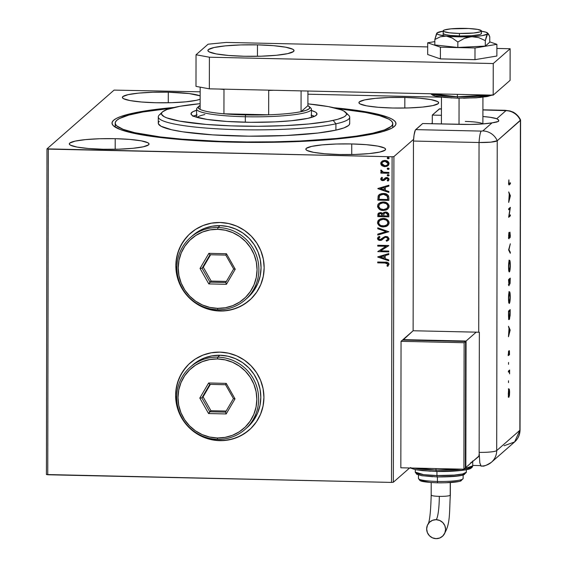 <?xml version="1.0" encoding="UTF-8"?>
<svg xmlns="http://www.w3.org/2000/svg" width="567" height="567" viewBox="0 0 567 567"><rect width="100%" height="100%" fill="white"/><g stroke="black" fill="none" stroke-linecap="round" stroke-linejoin="round"><path stroke-width="0.85" d="M115.696 124.69A138.795 18.64 0.1 0 0 115.377 127.242A138.795 18.64 -179.9 0 1 115.193 126.271L115.2 123.131M232.513 142.161A141.984 19.065 -179.9 0 1 113.315 125.69A141.984 19.065 -179.9 0 1 174.182 107.447L140.34 111.727L132.543 113.265L120.53 116.618L116.419 118.397L113.641 120.225L112.209 122.082L112.146 123.953L113.45 125.817L120.091 129.46L131.87 132.869L139.56 134.443L168.888 138.468L192.695 140.446L218.862 141.764L260.303 142.409L301.205 141.41L338.045 138.858L367.643 134.974L382.059 131.799L391.556 128.305L394.334 126.476L395.766 124.612L395.83 122.741L394.526 120.877L391.875 119.035L387.885 117.241L376.105 113.832L368.415 112.259L349.818 109.445L333.85 107.723A141.984 19.065 -179.9 0 1 394.653 126.179A141.984 19.065 -179.9 0 1 232.513 142.161M190.356 362.781L190.547 362.611A44.665 43.758 -131.2 0 0 190.399 362.745A44.665 43.758 -131.2 0 0 178.562 411.252A44.665 43.758 -131.2 0 0 219.748 440.609L219.705 440.651A44.665 43.758 48.8 0 1 178.52 411.295A44.665 43.758 48.8 0 1 190.349 362.788A44.665 43.758 48.8 0 1 219.854 352.128L211.243 352.787L202.951 355.119L195.31 359.039L188.613 364.397L183.113 370.981L179.016 378.543L176.486 386.786L175.628 395.405L176.457 404.058L178.959 412.422L183.021 420.161L188.506 426.994L195.183 432.649L202.809 436.909L211.087 439.609L219.705 440.651L228.317 439.992L236.609 437.66L244.249 433.741L250.947 428.383L256.447 421.798L260.544 414.236L263.074 405.986L263.931 397.375L263.102 388.721L260.6 380.358L256.539 372.618L251.053 365.786L244.377 360.13L236.751 355.87L228.473 353.17L219.854 352.128A44.665 43.758 48.8 0 1 261.04 381.478A44.665 43.758 48.8 0 1 249.211 429.992A44.665 43.758 48.8 0 1 219.705 440.651L219.748 440.609A44.665 43.758 -131.2 0 0 249.26 429.949A44.665 43.758 -131.2 0 0 249.381 429.843L249.218 429.984M190.788 232.966A44.665 43.758 -131.2 0 0 190.625 233.115A44.665 43.758 -131.2 0 0 178.789 281.629A44.665 43.758 -131.2 0 0 219.975 310.978L219.932 311.021A44.665 43.758 48.8 0 1 178.74 281.671A44.665 43.758 48.8 0 1 190.576 233.157A44.665 43.758 48.8 0 1 220.081 222.498L211.47 223.157L203.177 225.489L195.537 229.408L188.839 234.766L183.339 241.351L179.243 248.913L176.713 257.163L175.855 265.774L176.684 274.428L179.186 282.791L183.247 290.531L188.733 297.363L195.409 303.019L203.036 307.279L211.314 309.979L219.932 311.021L228.544 310.362L236.829 308.03L244.476 304.11L251.174 298.752L256.674 292.168L260.77 284.606L263.294 276.356L264.158 267.744L263.329 259.091L260.827 250.727L256.759 242.988L251.28 236.155L244.604 230.5L236.978 226.24L228.699 223.54L220.081 222.498A44.665 43.758 48.8 0 1 261.267 251.854A44.665 43.758 48.8 0 1 249.437 300.361A44.665 43.758 48.8 0 1 219.932 311.021L219.975 310.978A44.665 43.758 -131.2 0 0 249.487 300.319A44.665 43.758 -131.2 0 0 249.608 300.212M404.838 97.453L404.817 108.042L404.838 97.453L389.288 97.517L375.191 98.375L364.687 99.898L359.379 101.854L358.961 102.903L360.073 103.945L366.658 105.852L378.146 107.276L392.768 108.021A39.881 5.358 -179.9 0 1 358.918 102.662A39.881 5.358 -179.9 0 1 404.838 97.453A39.881 5.358 -179.9 0 1 438.688 102.804A39.881 5.358 -179.9 0 1 392.768 108.021L408.318 107.95L422.415 107.092L432.919 105.568L438.227 103.612L438.645 102.563L437.533 101.521L430.948 99.622L419.467 98.19L404.838 97.453M115.207 138.681L115.186 149.27L115.207 138.681L99.657 138.745L85.56 139.61L75.057 141.133L69.748 143.09L69.33 144.131L70.443 145.173L77.034 147.08L88.516 148.511L103.137 149.249A39.881 5.358 -179.9 0 1 69.294 143.898A39.881 5.358 -179.9 0 1 115.207 138.681A39.881 5.358 -179.9 0 1 149.057 144.032A39.881 5.358 -179.9 0 1 103.137 149.249L118.687 149.185L132.784 148.32L143.288 146.796L148.597 144.84L149.015 143.798L147.902 142.756L141.318 140.85L129.836 139.418L115.207 138.681M351.746 143.947L351.731 154.536L351.746 143.947L336.203 144.011L322.106 144.876L311.602 146.399L306.293 148.356L305.875 149.405L306.981 150.439L313.572 152.346L325.054 153.777L339.683 154.515A39.881 5.358 -179.9 0 1 305.833 149.164A39.881 5.358 -179.9 0 1 351.746 143.947A39.881 5.358 -179.9 0 1 385.595 149.298A39.881 5.358 -179.9 0 1 339.683 154.515L355.226 154.451L369.323 153.586L379.826 152.062L385.135 150.106L385.56 149.064L384.447 148.022L377.856 146.116L366.374 144.684L351.746 143.947M168.293 92.187L168.279 102.776L168.293 92.187L152.75 92.251L138.653 93.108L128.149 94.632L122.841 96.588L122.422 97.637L123.528 98.679L130.119 100.586L141.601 102.01L156.23 102.755A39.881 5.358 -179.9 0 1 122.38 97.396A39.881 5.358 -179.9 0 1 168.293 92.187A39.881 5.358 -179.9 0 1 200.158 95.866L189.18 93.562L168.293 92.187M114.066 90.11L46.983 148.866L46.416 474.522L46.983 148.866L114.066 90.11L200.165 91.811L114.066 90.11M409.622 467.981L393.342 482.241L393.909 156.591L413.577 139.362L393.909 156.591L392.095 156.768L391.521 482.418L47.748 474.763L48.315 149.114L392.095 156.768L46.983 148.866L48.315 149.114L47.748 474.763L46.416 474.522L391.521 482.418L392.095 156.768L393.909 156.591L393.342 482.241L391.521 482.418L393.342 482.241L409.622 467.981M431.43 123.726L432.281 122.982L431.43 123.726M384.249 166.535L386.432 166.443L388.211 165.564L385.007 166.592L382.144 165.706L384.157 166.613L387.013 166.308L388.678 165.011L388.976 162.935L387.658 161.255L386.347 160.645L384.164 160.461L382.371 161.007L380.741 163.119L381.081 164.791L382.052 165.791L380.811 163.374L382.052 165.791L384.908 166.677L388.161 165.607L389.068 163.65C388.593 161.538 387.204 160.468 384.922 160.433L382.052 161.198L380.811 163.374L382.144 161.113M388.905 173.296L388.912 172.446L383.434 172.191L382.094 171.624L381.839 170.561L380.981 170.135L380.726 170.603L382.03 172.29L380.847 172.262L380.84 173.112L388.905 173.296L388.912 172.446L383.434 172.191L380.981 170.135L380.705 170.78L382.03 172.29L380.847 172.262L380.84 173.112L388.905 173.296M383.597 179.555L384.426 178.718L382.768 179.824L381.683 178.981L382.534 177.91L381.839 177.393L380.698 179.193L381.393 180.263L382.434 180.646L384.043 180.434L386.751 178.35L387.927 178.981L387.97 179.789L387.197 180.568L387.941 181.079L388.955 179.881L388.827 178.562L387.516 177.62L386.07 177.549L383.498 179.64L382.576 179.81L381.704 179.165L382.534 177.91L381.839 177.393L380.691 179.009L381.938 177.308M388.863 197.819L388.523 195.906L387.218 194.481L384.943 193.609L381.967 193.545L379.798 194.24L378.409 195.509L377.82 200.144L388.863 200.392L388.863 197.819C388.473 194.857 386.68 193.404 383.49 193.46L379.054 194.764L378.232 195.842L377.82 200.144L388.863 200.392L388.863 197.819M388.834 216.849L388.593 213.525L386.836 212.129L384.008 212.342L382.881 213.639L381.839 212.816L379.925 212.582L377.934 213.986L377.792 216.601L388.834 216.849L388.834 214.638L385.709 211.952L383.568 212.653L382.881 213.639L380.535 212.547L378.465 213.192L377.792 216.601L388.834 216.849M388.806 231.747L377.771 227.814L377.771 228.735L386.141 231.612L377.764 234.121L377.764 235.043L388.806 231.747L377.771 227.814L377.771 228.735L386.141 231.612L377.764 234.121L377.764 235.043L388.806 231.747M388.771 251.039L380.563 250.855L388.785 245.504L377.742 245.263L377.742 246.113L385.978 246.298L377.735 251.642L388.771 251.89L388.771 251.039L380.563 250.855L388.785 245.702L377.742 245.263L377.742 246.113L385.978 246.298L377.735 251.642L388.771 251.89L388.771 251.039M388.012 266.114L387.006 265.803L387.998 264.179L385.057 263.017L387.53 263.513L387.856 264.548L386.907 265.888L387.757 266.341L389.033 264.279L388.636 263.123L387.615 262.443L377.714 262.004L377.714 262.854L385.156 262.932L377.714 262.854L385.057 263.017L387.899 264.257L386.907 265.888L387.97 266.157M377.721 257.035L388.756 260.827L388.756 259.899L385.22 258.687L385.227 255.575L388.764 254.519L388.771 253.591L377.721 256.894L388.756 260.827L388.756 259.899L385.22 258.687L385.227 255.575L388.764 254.519L388.771 253.591L377.721 257.035M388.388 240.245L386.659 241.202L388.345 240.288L389.075 238.771L387.715 236.779L385.078 236.489L380.003 239.635L378.628 238.735L378.749 237.977L380.025 237.041L379.344 236.361L378.097 237.155L377.473 238.452L377.991 239.678L379.153 240.358L381.329 240.273L384.745 237.608L386.247 237.226L387.913 238.516L387.743 239.43L386.106 240.5L387.084 241.032L388.601 240.032L389.075 238.771L386.092 236.368L380.003 239.635L378.607 238.487L380.025 237.041L379.344 236.361L378.125 237.126L377.473 238.452L380.046 240.486L381.726 240.089L383.795 238.324M387.885 225.418L383.342 226.942L386.247 226.446L387.757 225.531L388.962 223.781L388.962 221.81L387.885 220.145L385.276 218.706L382.803 218.43L380.372 218.919L378.047 220.719L377.65 223.589L380.039 226.148L383.441 226.857C380.294 226.85 378.345 225.404 377.594 222.526L377.502 222.611C378.246 225.489 380.195 226.935 383.342 226.942L387.835 225.468L389.104 222.803C388.395 219.904 386.46 218.444 383.306 218.43L378.777 219.897L377.502 222.611L378.834 219.847M387.913 208.961L383.37 210.485L386.276 209.988L387.785 209.081L388.99 207.324L388.99 205.353L387.913 203.688L385.305 202.249L382.831 201.972L380.4 202.462L378.076 204.262L377.679 207.132L380.067 209.691L383.469 210.4C380.322 210.392 378.373 208.947 377.629 206.069L377.53 206.154C378.274 209.032 380.223 210.477 383.37 210.485L387.863 209.01L389.132 206.345C388.423 203.447 386.488 201.987 383.335 201.972L378.806 203.44L377.53 206.154L378.862 203.39M377.842 188.655L388.877 192.447L388.877 191.518L385.34 190.306L385.347 187.195L388.884 186.139L388.891 185.211L377.842 188.513L388.877 192.447L388.877 191.518L385.34 190.306L385.347 187.195L388.884 186.139L388.891 185.211L377.842 188.655M389.146 175.196L388.126 175.976L388.955 175.586L388.962 174.976L387.523 174.714L387.226 175.401L387.807 175.926L388.225 175.89L387.304 175.16L388.126 175.976L389.047 175.281L388.126 174.551L387.204 175.246L387.474 174.749M389.153 168.675L388.14 169.448L388.969 169.058L388.969 168.449L387.53 168.186L387.24 168.874L387.821 169.398L388.232 169.363L387.318 168.633L388.14 169.448L389.061 168.76L388.14 168.03L387.218 168.718L387.488 168.222M389.175 158.03L388.154 158.803L388.99 158.42L388.99 157.81L387.552 157.548L387.261 158.236L387.835 158.76L388.253 158.725L387.332 157.995L388.154 158.803L389.075 158.115L388.161 157.385L387.24 158.073L387.502 157.583M441.459 97.184L307.916 94.207L441.459 97.184M156.23 102.755L171.773 102.684L185.87 101.826L196.373 100.302L200.151 99.204A39.881 5.358 -179.9 0 1 156.23 102.755M392.279 125.172A138.795 18.64 -179.9 0 1 392.775 126.753A138.795 18.64 -179.9 0 1 392.584 127.724A138.795 18.64 0.1 0 0 392.279 125.172M381.378 131.991L379.699 131.48M185.969 237.878L181.149 244.987L177.825 252.925L176.117 261.401L175.898 265.732L176.734 274.385L179.229 282.749L183.297 290.488L188.776 297.321L195.459 302.976L199.173 305.294L207.161 308.788L215.651 310.673L224.305 310.865L232.796 309.362L240.798 306.215L248.006 301.559M185.742 367.508L180.923 374.617L177.599 382.555L175.89 391.032L175.671 395.362L176.507 404.016L179.002 412.379L183.07 420.119L188.549 426.951L195.232 432.607L202.858 436.866L206.934 438.419L215.425 440.304L224.078 440.495L232.569 438.993L240.571 435.846L247.779 431.189M387.757 266.341L389.033 264.279C388.459 262.578 387.176 261.869 385.17 262.167L377.714 262.004L377.714 262.854L377.813 262.004L377.806 262.769L386.857 263.067L387.991 264.066L387.233 265.547M387.006 265.803L388.09 266.051M386.007 262.968L386.432 263.003M388.764 254.463L385.227 255.575L388.764 254.463M388.756 260.714L377.82 256.95L388.756 260.714M384.185 258.212L384.192 255.83L380.386 257.028L384.192 255.83L380.386 257.028L384.093 255.915L384.093 258.297L384.192 255.83L384.093 258.297L380.386 257.028L384.185 258.212M388.771 251.805L377.735 251.642L388.771 251.805M386.07 246.213L377.742 246.113L377.842 245.263L377.842 246.028L386.07 246.213M388.785 245.674L380.563 250.855L388.785 245.674M387.495 239.706L388.041 238.721L387.445 239.756L386.106 240.5L386.659 241.202L386.226 240.451L386.758 241.117L387.608 240.748M386.077 237.219L388.041 238.721L386.177 237.134L384.993 237.474L386.077 237.219M382.59 239.437L380.046 240.486L377.473 238.452L378.175 237.091L377.587 238.594L378.43 239.891M379.996 237.013L379.068 237.623M383.384 237.367L381.428 239.154M383.094 237.608L382.527 238.126M381.811 238.82L383.051 237.651M387.594 240.755L388.693 239.947M378.841 237.892L379.883 237.077M377.629 238.813L377.813 239.231M379.692 240.365L381.428 240.188L382.711 239.331M383.739 238.374L385.347 237.275L386.836 237.247L388.034 238.551L387.367 239.806M384.164 238.012L384.61 237.679M388.806 231.69L377.764 235.043L377.863 234.093L377.856 234.958L388.806 231.69M386.24 231.527L377.771 228.735L377.87 227.842L377.87 228.65L386.24 231.527M378.869 219.812L377.594 222.526L378.841 225.17L381.96 226.694L385.411 226.658M378.841 225.17L379.224 225.496M380.138 226.063L380.663 226.297M381.059 226.453L381.471 226.573M387.02 226.027L387.998 225.319M377.948 220.974L377.735 221.534M386.999 224.872L388.069 222.718C387.502 220.372 385.95 219.195 383.398 219.195L383.299 219.28C385.851 219.28 387.41 220.457 387.97 222.803L386.949 224.915L383.342 226.091C380.811 226.084 379.238 224.922 378.636 222.597L379.741 220.4L383.398 219.195L386.46 220.06L388.062 222.519M383.802 219.216L384.199 219.259M388.069 222.718L387.041 224.837M379.607 220.528L383.001 219.195M383.398 219.195L379.784 220.357M378.628 213.043L378.033 213.901L377.891 216.516L388.834 216.764L377.792 216.601L378.508 213.149M383.434 212.802L383.179 213.164M378.437 213.22L378.132 213.653M384.121 213.454L385.482 212.731L387.339 213.334L387.8 215.885L387.8 214.914L385.801 212.724L384.298 213.256M387.729 214.078L387.785 214.496M379.458 213.66L381.839 213.646L382.562 215.772L380.648 213.32L379.387 213.724M378.926 215.779L379.337 213.766L380.648 213.32L382.562 215.772L378.926 215.779L379.018 214.269L379.925 213.461L381.336 213.539L382.257 214.255L382.463 215.857L378.926 215.779M383.597 215.878L384.249 213.298L385.801 212.724L387.8 214.914L387.7 215.97L383.597 215.878L383.731 214.099L384.49 213.114L386.127 212.852L387.495 213.759L387.7 215.97L383.597 215.878M378.82 203.425L377.629 206.069L378.869 208.713L381.988 210.237L385.432 210.201M378.869 208.713L379.252 209.039M387.048 209.57L388.026 208.862M377.976 204.517L377.764 205.077M388.097 206.26L387.07 208.38L388.097 206.26C387.53 203.914 385.978 202.738 383.427 202.738L383.327 202.823C385.879 202.823 387.438 204 388.005 206.345L386.978 208.458L383.37 209.634C380.84 209.627 379.266 208.465 378.664 206.14L379.77 203.943L383.427 202.738L386.496 203.603L388.09 206.062M383.831 202.759L384.228 202.802M379.635 204.07L383.03 202.738M383.427 202.738L379.812 203.9M387.02 208.422L383.767 209.634L380.308 208.769L378.671 206.338L379.89 203.837L382.931 202.823L386.396 203.688L387.977 205.949L386.978 208.458M379.266 194.58L378.104 196.388L377.92 200.059L388.863 200.307L377.82 200.144L378.232 195.842L379.096 194.729M380.088 195.239L382.342 194.297L385.553 194.552M386.162 194.821L387.651 196.508L387.729 199.513L378.954 199.322L379.273 196.317L379.975 195.339L383.583 194.226L380.025 195.296M383.49 194.311L387.552 196.232L383.49 194.311L386.885 195.495L387.729 198.599L387.552 196.232L387.828 199.428L387.828 198.514L387.729 199.513L378.954 199.322L379.578 195.778L381.052 194.694L383.49 194.311M388.884 186.082L385.347 187.195L388.884 186.082M388.877 192.326L377.941 188.57L388.877 192.326M384.306 189.832L384.313 187.45L380.507 188.641L384.313 187.45L380.507 188.641L384.213 187.535L384.206 189.917L384.313 187.45L384.206 189.917L380.507 188.641L384.306 189.832M381.839 177.393L381.435 177.705M382.519 177.896L382.123 178.208L382.534 177.91M388.395 180.745L389.04 179.349L386.715 177.499L384.986 178.073M387.941 181.079L387.311 180.497L388.147 179.335L387.197 180.568L387.941 181.079L388.445 180.703M387.622 180.249L387.197 180.568M386.751 178.35L388.147 179.335L386.85 178.272L385.985 178.541L386.751 178.35M384.575 180.065L385.836 178.64M387.601 180.271L388.126 179.526L387.885 178.711L385.985 178.541M384.043 180.434L382.902 180.59L384.525 180.108M380.691 179.009L382.902 180.59L380.691 179.009M381.527 177.62L380.79 178.924L381.492 180.178L383.221 180.582L384.752 179.909M381.173 177.988L380.811 178.669M387.311 180.497L388.041 180.993L388.473 180.675M385.227 177.875L383.717 179.47M382.073 178.265L382.484 177.925M387.516 174.707L387.204 175.246M387.615 174.629L387.325 175.316L387.906 175.841L389.047 175.281M388.537 175.855L389.054 175.501M388.905 173.204L380.84 173.112L380.939 172.262L380.939 173.027L388.905 173.204M382.13 172.205L380.705 170.78L381.081 170.05L380.932 171.199L382.13 172.205M387.53 168.179L387.218 168.718M387.63 168.108L387.339 168.789L387.913 169.313L389.061 168.76M388.551 169.327L389.068 168.98M382.052 161.198L380.719 163.459L381.612 165.252L383.526 166.372M381.18 162.07L380.904 162.694M382.137 162.396L384.483 161.219L387.077 161.779L388.175 163.544L387.07 165.259M387.445 165.004L388.175 163.544L385.021 161.205L388.076 163.629L387.396 165.047L384.915 165.826L381.704 163.487L382.378 162.119L385.021 161.205L382.427 162.077M387.552 157.541L387.24 158.073M388.863 158.569L389.075 158.115M387.644 157.463L387.644 158.533L389.082 158.335M383.299 219.28L386.368 220.145L387.856 222.009L387.516 224.291L384.915 225.935L380.996 225.602L379.415 224.497L378.664 222.994L378.912 221.442L379.862 220.294L383.299 219.28M384.922 161.29L386.985 161.864L387.998 163.098L387.764 164.636L385.985 165.727L383.427 165.543L381.789 164.026L382.413 162.091L384.922 161.29M158.278 116.859L158.271 123.181A95.717 12.857 0.1 0 0 228.281 135.69A95.717 12.857 0.1 0 0 335.905 130.141L335.919 123.819A95.717 12.857 0.1 0 0 348.84 115.448L345.679 112.344A92.527 12.424 -179.9 0 1 333.19 120.424L335.919 123.819L335.905 130.141A95.717 12.857 0.1 0 0 349.704 123.514L349.719 117.192A95.717 12.857 -179.9 0 1 335.919 123.819A95.717 12.857 -179.9 0 1 228.288 129.361A95.717 12.857 -179.9 0 1 158.278 116.859A95.717 12.857 -179.9 0 1 161.482 113.57M162.332 112.018L159.164 115.122A95.717 12.857 0.1 0 0 222.087 129.092A95.717 12.857 0.1 0 0 335.919 123.819L333.19 120.424A92.527 12.424 -179.9 0 1 223.157 125.527A92.527 12.424 -179.9 0 1 162.332 112.018A92.527 12.424 -179.9 0 1 174.82 107.305A92.527 12.424 -179.9 0 1 200.144 103.669L179.888 106.298L167.003 109.488L162.531 111.841L161.609 113.053L161.574 114.272L164.168 116.689L166.769 117.858L179.484 121.104L206.147 124.414L231.194 125.867L258.205 126.285L284.854 125.633L308.852 123.967L328.123 121.43L337.5 119.361L343.673 117.078L345.48 115.888L346.402 114.676L346.437 113.457L343.843 111.047L341.235 109.87L328.527 106.624L307.902 103.86A92.527 12.424 -179.9 0 1 345.679 112.344M197.146 117.419A57.43 7.711 -179.9 0 1 204.843 114.534M311.07 110.374L315.188 111.94L316.372 112.762L316.932 114.421L315.075 116.058L307.938 118.333A63.015 8.462 -179.9 0 1 237.077 121.983A63.015 8.462 -179.9 0 1 190.994 113.754A63.015 8.462 -179.9 0 1 196.579 110.281M196.572 115.023A63.015 8.462 0.1 0 0 193.51 116.129M337.074 108.566L365.772 112.493L379.67 115.661L388.742 119.12L391.35 120.92L392.633 122.741L392.584 124.57L391.202 126.384L384.49 129.914L372.767 133.195L372.767 133.996L372.767 133.195A138.795 18.64 -179.9 0 1 216.707 141.24A138.795 18.64 -179.9 0 1 115.2 123.11A138.795 18.64 -179.9 0 1 135.208 113.506A138.795 18.64 -179.9 0 1 170.795 108.29L142.813 112.004L128.744 115.101L119.481 118.524L116.774 120.31L115.392 122.132L115.342 123.96L116.625 125.782L123.138 129.34L134.684 132.671L160.404 136.952L182.198 139.177L219.769 141.353L246.666 141.948L273.847 141.828L300.262 140.999L336.252 138.504L356.48 136.094L372.767 133.195A138.795 18.64 -179.9 0 0 392.782 123.592L392.775 126.753M337.237 108.58A138.795 18.64 -179.9 0 1 392.782 123.592M346.529 113.896A95.717 12.857 -179.9 0 1 349.719 117.192M311.439 110.48A63.015 8.462 -179.9 0 1 317.017 113.974A63.015 8.462 -179.9 0 1 307.938 118.333L291.353 120.743L275.016 121.877L250.678 122.309L226.857 121.451L207.161 119.446L194.594 116.582L191.639 114.966L191.079 113.308L192.936 111.671L197.139 110.118M159.355 121.253L158.406 122.507L158.37 123.769L161.056 126.271L171.709 129.779L182.829 131.827L212.745 134.875L248.941 136.179L285.903 135.52L318.009 133.018L335.905 130.141L343.992 127.88L348.62 125.442L349.57 124.194L349.605 122.933M311.056 115.115L314.494 116.341A63.015 8.462 0.1 0 0 311.432 115.221M197.132 114.86L192.929 116.419M309.823 107.397A57.43 7.711 -179.9 0 1 311.446 109.225A57.43 7.711 -179.9 0 1 245.327 116.731L245.568 114.938A55.835 7.499 -179.9 0 1 223.937 113.804L268.652 114.803L268.694 90.458A55.835 7.499 0.1 0 0 273.393 90.266A55.835 7.499 -179.9 0 1 268.694 90.458L268.652 114.803L223.937 113.804L245.568 114.938L268.652 114.803A55.835 7.499 0.1 0 0 301.056 111.664L307.902 105.668L307.924 91.032L307.902 105.668L301.056 111.664A55.835 7.499 -179.9 0 1 268.652 114.803A55.835 7.499 -179.9 0 1 245.568 114.938L245.327 116.731A57.43 7.711 0.1 0 0 310.914 108.177L309.341 106.624A55.835 7.499 -179.9 0 1 301.056 111.664L306.265 110.274L309.206 108.772L309.759 107.213L307.902 105.668A55.835 7.499 -179.9 0 1 309.341 106.624M198.698 106.426A55.835 7.499 -179.9 0 1 200.137 105.483L198.244 107.092L198.904 108.651L200.13 109.417A55.835 7.499 -179.9 0 1 198.698 106.426L197.118 107.978A57.43 7.711 0.1 0 0 245.327 116.731L245.32 122.231L245.327 116.731A57.43 7.711 -179.9 0 1 196.586 109.02A57.43 7.711 -179.9 0 1 198.209 107.206M223.937 113.804A55.835 7.499 -179.9 0 1 200.13 109.417A55.835 7.499 0.1 0 0 223.937 113.804L223.979 89.458A55.835 7.499 -179.9 0 1 219.946 89.076A55.835 7.499 0.1 0 0 223.979 89.458L223.937 113.804M301.056 111.664L301.091 90.883L301.056 111.664M200.172 87.148L200.13 109.417L200.172 87.148M459.419 33.453L459.412 35.983L459.419 33.453A19.143 2.573 -179.9 0 1 443.167 30.887A19.143 2.573 -179.9 0 1 465.209 28.385A19.143 2.573 -179.9 0 1 481.461 30.951A19.143 2.573 -179.9 0 1 459.419 33.453L473.651 33.014L480.306 31.83L481.44 30.838L477.74 29.427L468.845 28.513L450.978 28.825L444.322 30.008L443.188 31.001L443.72 31.504L449.39 32.794L459.419 33.453M465.287 121.444A20.738 2.785 -179.9 0 1 482.701 123.847A20.738 2.785 -179.9 0 1 482.772 123.925M459.064 98.211L459.022 124.343L459.064 98.211M457.555 98.169L457.378 96.801L431.728 93.789A31.908 4.288 0.1 0 0 457.378 96.801L457.385 94.356L457.378 96.801A31.908 4.288 0.1 0 0 488.463 95.05L457.378 96.801L457.583 98.183L475.699 97.822L491.731 95.121M463.551 98.226L480.15 97.467L488.13 96.305L492.163 94.824M431.926 94.285L434.747 95.83M437.774 96.525L451.864 97.963M257.475 44.857L257.453 56.289L257.475 44.857L240.684 44.928L225.46 45.856L214.12 47.5L208.387 49.612L207.933 50.746L209.131 51.866L216.247 53.922L228.65 55.467L244.448 56.268A43.071 5.783 -179.9 0 1 207.891 50.484A43.071 5.783 -179.9 0 1 257.475 44.857A43.071 5.783 -179.9 0 1 294.032 50.633A43.071 5.783 -179.9 0 1 244.448 56.268L261.238 56.197L276.462 55.268L287.802 53.617L293.536 51.505L293.99 50.378L292.792 49.251L285.676 47.196L273.273 45.651L257.475 44.857M493.191 95.157L209.343 88.835L195.991 86.375L196.04 54.758L208.11 44.191L226.29 42.426L427.688 46.912L226.29 42.426L208.11 44.191L196.04 54.758L195.991 86.375L209.343 88.835L209.4 57.217L196.04 54.758L209.4 57.217L493.247 63.539L209.4 57.217L209.343 88.835L493.191 95.157L493.247 63.539L493.191 95.157L510.087 80.365L510.144 48.748L493.247 63.539L510.144 48.748L496.883 48.45L510.144 48.748L510.087 80.365L493.191 95.157M440.389 58.897L440.41 47.196L475.004 47.968L474.983 59.663L440.389 58.897L427.674 54.496L427.695 42.794L427.674 54.496L440.389 58.897L474.983 59.663L475.004 47.968L496.89 44.339L496.869 56.034L474.983 59.663L496.869 56.034L496.89 44.339L489.753 41.866L496.89 44.339L475.004 47.968L440.41 47.196L440.389 58.897M434.839 41.611L427.695 42.794L440.41 47.196L427.695 42.794L434.839 41.611M481.34 33.198L480.696 34.197L479.299 34.665L471.531 35.721L460.659 36.005L450.34 35.438A19.143 2.573 -179.9 0 1 443.167 33.418M446.349 36.097L452.346 38.088L457.845 42.015L457.831 47.472L434.832 44.956L434.839 39.506L440.353 36.777L446.349 36.097L458.448 36.834L471.581 36.657L478.739 37.635L485.302 40.626L485.295 46.083L457.831 47.472L457.845 42.015L464.401 38.365L467.931 37.195L482.226 35.629L488.13 33.843L489.76 36.72L489.753 42.178L485.295 46.083L485.302 40.626L486.373 36.373L487.826 33.566L486.089 32.248L481.454 31.213A25.522 3.43 -179.9 0 1 487.67 33.106A25.522 3.43 -179.9 0 1 487.542 34.013L488.697 34.332L489.76 36.72L489.753 42.178L485.295 46.083L457.831 47.472L434.832 44.956L434.839 39.506L440.353 36.777L446.349 36.097A25.522 3.43 -179.9 0 1 436.951 33.014L436.93 33.035A25.522 3.43 -179.9 0 1 437.079 32.886L436.937 33.779L438.525 34.651L449.39 36.777L452.346 38.088L457.845 42.015L464.401 38.365L471.581 36.657L478.739 37.635L485.302 40.626L487.542 34.013A25.522 3.43 -179.9 0 1 471.581 36.657A25.522 3.43 -179.9 0 1 446.349 36.097M436.491 33.751L434.839 39.506L437.079 32.886A25.522 3.43 -179.9 0 1 443.167 31.15L437.079 32.886M481.461 30.951L481.454 33.481A19.143 2.573 -179.9 0 1 470.596 35.778A19.143 2.573 -179.9 0 1 450.34 35.438L445.534 34.658L443.281 33.701L443.238 33.198M488.13 33.843L488.697 34.332M439.595 108.85L432.295 115.08L432.274 123.748L432.295 115.08L441.431 115.285L432.295 115.08L439.248 108.984L441.438 109.034L439.248 108.984A15.954 2.388 91.3 0 1 439.581 108.843L441.438 108.885M505.19 110.31A15.954 2.388 91.3 0 0 504.85 110.445L505.962 110.65L496.749 118.723A31.908 4.288 -179.9 0 0 482.907 116.504L490.079 117.284L496.749 118.723L505.962 110.65L482.914 109.955L504.85 110.445A15.954 2.388 -88.7 0 1 505.176 110.303L482.914 109.814M498.62 120.084L498.783 120.806L498.343 119.708L496.749 118.723L498.62 120.084L498.428 121.416L492.021 122.869A31.908 4.288 -179.9 0 1 462.062 124.414L422.642 123.535L415.682 129.63L481.284 131.09L482.8 130.942L492.021 122.869L482.46 123.953L470.482 124.449L422.642 123.535L415.335 130.098L414.073 135.003L413.456 141.048L479.051 142.508L490.909 142.14L497.238 140.751L520.4 120.459L520.123 119.623M495.324 122.373L492.021 122.869L482.8 130.942A15.954 15.628 48.8 0 1 497.238 140.751L520.4 120.459A15.954 15.628 -131.2 0 0 505.962 110.65A15.954 15.628 48.8 0 1 520.4 120.459A15.954 2.14 0.1 0 0 520.541 119.977C518.203 114.619 512.894 111.841 512.781 111.99L510.087 110.983L505.176 110.303M520.57 120.041L497.238 140.751A15.954 15.628 -131.2 0 0 482.8 130.942L481.284 131.09A15.954 2.388 91.3 0 0 479.051 142.508A15.954 2.14 0.1 0 0 497.238 140.751L520.4 120.459L519.861 430.303L496.699 450.595L497.238 140.751L490.909 142.14L479.051 142.508A15.954 2.388 -88.7 0 1 481.284 131.09L415.682 129.63A15.954 2.388 91.3 0 0 413.456 141.048L479.051 142.508L478.725 332.212L413.123 330.752L413.456 141.048L413.123 330.752L478.725 332.212A15.954 2.14 0.1 0 0 479.356 332.227L479.143 452.367A15.954 2.14 0.1 0 0 496.699 450.595L497.238 140.751A15.954 2.14 -179.9 0 1 479.051 142.508L413.456 141.048L479.051 142.508L478.725 332.212A15.954 2.14 0.1 0 0 479.356 332.227L479.143 452.367L479.831 462.92L481.177 466.194M498.783 120.806L498.428 121.416L496.175 122.224M508.5 380.783L508.5 382.626L508.528 380.776M508.535 362.483L508.528 364.326L508.556 362.469M510.158 330.037L508.479 326.266L509.017 328.555L508.457 336.763L510.158 330.178L509.669 330.022L510.158 330.037L508.479 326.266L509.017 328.555L508.457 336.763L510.158 330.037M509.372 291.764L508.486 297.795L509.187 303.444L509.995 301.127L510.257 297.306L510.002 292.863L509.372 291.764C508.833 292.579 508.535 294.783 508.486 298.37C508.528 301.878 508.819 303.551 509.364 303.395C509.91 302.587 510.208 300.368 510.257 296.725C510.208 293.245 509.917 291.587 509.372 291.764L508.875 291.7M509.428 260.274L508.542 266.306L509.244 271.947L509.761 271.175L510.3 266.398L510.109 261.678L509.428 260.274C508.89 261.082 508.592 263.286 508.535 266.88C508.585 270.381 508.875 272.054 509.414 271.898C509.967 271.097 510.265 268.871 510.314 265.236C510.265 261.748 509.974 260.097 509.428 260.274L508.925 260.203M509.981 233.157L510.073 237.75L509.981 232.165L509.046 237.8L508.797 233.2L508.996 238.82L509.931 233.243L510.073 237.75L510.321 235.907L509.946 232.208L508.932 237.715L508.968 232.342L508.592 236.035L509.046 238.792L510.017 233.143L509.386 233.129M510.392 195.686L508.712 191.915L509.251 194.205L508.691 202.412L510.392 195.828L509.903 195.672L510.392 195.686L508.712 191.915L509.251 194.205L508.691 202.412L510.392 195.686M509.294 183.758L508.684 182.602L508.882 179.867L508.684 182.702C508.741 184.672 508.932 185.359 509.272 184.764L510.413 183.765L509.783 183.751L509.783 183.325L510.413 183.765L510.413 182.772L509.01 183.843L508.882 179.867L508.868 184.75L510.413 183.765L510.413 182.772L508.443 183.864M508.684 209.79L510.009 208.628L508.67 217.31L510.357 215.829L510.357 214.836L509.031 215.999L510.371 207.316L508.684 208.798L508.684 209.79L510.009 208.628L508.67 217.083L510.357 215.829L510.357 214.836L509.031 215.999L510.371 207.316L508.684 208.798L508.684 209.79M508.613 249.941L510.293 253.286L510.293 252.216L508.968 249.693L510.307 243.775L508.613 249.941L510.293 253.286L510.293 252.216L508.968 249.693L510.307 243.775L508.613 249.941M508.556 279.588L508.975 285.725L509.464 283.188L509.768 284.18L510.087 283.294L510.25 278.113L508.556 279.588L509.024 285.697L509.464 283.188L509.818 284.152L510.25 278.113L508.556 279.588M508.5 314.515L508.769 318.803L509.145 319.505L509.563 319.037L510.194 309.603L508.507 311.085L508.5 314.515C508.5 318.066 508.769 319.71 509.315 319.441L510.123 315.408L510.194 309.603L508.507 311.085L508.5 314.515M508.755 354.495L508.578 350.966L508.762 355.481L509.109 351.682L509.506 354.687L509.428 350.675L508.755 354.495L508.578 350.966L508.408 353.652L508.812 355.417L509.435 351.71L509.506 354.687L509.364 350.704L508.755 354.495L508.096 354.488M508.401 371.094L508.401 372.087L509.329 371.654L509.605 373.866L509.634 370.017L508.401 371.094L508.401 372.087L509.237 371.534L509.605 373.866L509.634 370.017L508.401 371.094M508.351 388.849L509.414 389.586L508.982 388.863L508.337 393.604C508.365 396.127 508.578 397.339 508.968 397.233L509.62 392.484L509.414 389.586L508.918 388.934L508.443 391.18L508.84 397.261L509.457 395.39L509.605 391.634L509.414 389.586L508.833 389.82M480.582 465.613L472.722 465.436L480.582 465.613M514.602 441.955A15.954 15.628 -131.2 0 0 519.861 430.303L496.699 450.595A15.954 15.628 48.8 0 1 491.44 462.247L514.602 441.955C518.132 438.745 519.946 434.754 520.045 429.984L520.584 120.133A15.954 2.14 -179.9 0 1 520.4 120.459L519.861 430.303A15.954 2.14 0.1 0 0 520.045 429.984L514.602 441.955L504.063 445.761M479.207 456.095L479.158 454.018L478.874 456.088L472.361 461.793L479.207 456.095M481.057 466.159L479.831 462.92L479.143 452.367A15.954 2.14 -179.9 0 0 496.699 450.595A15.954 15.628 -131.2 0 1 491.44 462.247A15.954 15.628 48.8 0 1 481.532 466.053L481.057 466.159L481.532 466.053M509.783 183.751L508.819 184.594L509.783 183.751M509.967 195.813L510.392 195.828L509.967 195.813M510.066 196.033L509.244 198.542L509.251 194.587L510.066 196.033L509.414 198.549L509.421 194.594L510.066 196.033M509.676 207.926L509.563 208.621L509.676 207.926M509.726 215.389L510.357 215.829L508.734 216.686L509.726 215.389M509.379 208.613L510.009 208.628L508.684 209.223L509.379 208.613M509.046 237.8L508.379 237.8M508.585 238.388L508.734 237.637M509.726 252.209L510.293 252.216L509.726 252.209M509.23 260.579L509.4 261.217M509.421 270.906L508.542 266.681L509.428 261.267L509.024 261.252L509.428 261.267C509.868 261.16 510.109 262.549 510.144 265.434L509.421 270.906C508.975 271.005 508.741 269.601 508.712 266.688L509.428 261.267L510.314 265.236L509.421 270.906L508.684 270.934M509.428 261.352L509.216 260.544M509.428 261.267L508.904 261.203M509.62 278.666L509.613 279.248L509.62 278.666M509.123 284.166L509.818 284.152M508.592 285.229L508.67 284.868M509.457 283.28L509.527 282.763M508.556 280.013L509.357 279.878L508.989 284.719L508.556 280.424L509.357 279.878L508.556 280.013M508.904 279.871L510.073 279.255L509.776 283.181L509.535 279.729L508.904 279.871M509.818 283.16L509.535 279.729L510.073 279.255L509.442 279.24L508.904 279.715L510.073 279.255L510.024 282.217L509.818 283.16L509.145 283.167M509.308 283.153L509.747 283.16M509.031 284.705L508.734 280.431L509.357 279.878L509.187 284.251L508.358 284.705M509.173 292.076L509.35 292.707M509.372 292.848L509.159 292.04M509.364 302.402L508.486 298.178L509.372 292.756L508.968 292.749L509.442 292.714L510.087 297.165L509.364 302.402C508.918 302.502 508.684 301.091 508.656 298.178L509.372 292.756C509.811 292.657 510.052 294.046 510.087 296.931L509.364 302.402L508.627 302.431M509.372 292.756L508.847 292.7M509.563 310.156L509.563 310.737L509.563 310.156M509.102 318.498L508.875 319.157M508.528 319.497L509.315 319.441M508.812 319.278L509.173 318.193M508.507 311.51L509.386 310.737L508.507 311.51M508.677 311.928L510.017 310.751L509.386 310.737L510.017 310.751L509.967 314.969L509.194 318.505L508.521 316.315L508.5 311.921L510.017 310.751L509.315 318.448L508.712 316.322L508.677 311.928M509.733 330.164L510.158 330.178L509.733 330.164M509.825 330.384L509.01 332.893L509.017 328.938L509.825 330.384L509.18 332.9L509.187 328.945L509.825 330.384M509.372 351.689L508.769 351.668M508.075 355.488L508.762 355.481M508.96 371.846L509.003 370.57L509.634 371.009L509.003 370.995L509.449 371.165L508.904 371.505M508.812 371.725L509.237 371.534M508.776 395.723L508.337 397.219M508.45 388.806L508.982 388.863M508.833 389.834L508.741 389.359M508.571 396.737L508.734 396.014M509.464 392.619L508.897 396.269L508.337 393.463L508.627 389.848L509.166 389.919L509.428 391.421L508.968 396.241L508.634 391.081L508.982 389.855L509.464 392.619M509.315 318.448L508.564 318.491M508.968 396.241L508.266 396.255M508.982 389.855L508.422 389.805M428.319 523.802C429.821 520.024 430.778 510.442 431.189 495.069A9.575 1.283 0.1 0 0 439.312 496.359A20.759 3.104 -88.7 0 1 436.136 519.677A9.575 9.377 48.8 0 1 442.388 536.396A9.575 9.377 48.8 0 1 436.101 538.65L432.486 537.849L429.417 535.723L427.369 532.597L426.66 528.954L427.383 525.34L429.439 522.306L432.515 520.322L436.136 519.677L439.758 520.485L442.82 522.604L444.868 525.729L445.584 529.372L444.854 532.987L442.799 536.021L439.723 538.012L436.101 538.65A9.575 9.377 48.8 0 1 429.85 521.931A9.575 9.377 48.8 0 1 436.136 519.677A20.759 3.104 91.3 0 0 439.312 496.359A9.575 1.283 -179.9 0 1 431.189 495.09A9.575 1.283 -179.9 0 1 431.303 494.878M450.219 495.296A9.575 1.283 0.1 0 0 450.333 495.104A9.575 1.283 -179.9 0 1 450.219 495.296L450.248 482.574L450.219 495.296A9.575 1.283 -179.9 0 1 439.312 496.359A9.575 1.283 0.1 0 0 450.219 495.296M435.988 470.064L413.839 468.08A31.908 4.288 0.1 0 0 435.988 470.064L435.988 468.569L435.988 470.064A31.908 4.288 0.1 0 0 461.46 469.136L435.988 470.064L436.186 471.446L435.988 470.064M436.221 471.432L457.328 470.858L467.513 469.391L471.078 467.243M436.937 475.543L423.677 474.671L415.278 472.113A25.522 3.43 0.1 0 0 436.937 475.543L436.944 471.461L436.937 475.543A25.522 3.43 0.1 0 0 466.329 472.205L462.785 473.941L454.217 475.096L436.937 475.543L437.143 476.925L436.937 475.543M437.178 476.911L454.273 476.422L462.289 475.189L464.593 473.438M441.707 482.85L437.618 482.822L437.412 481.44A22.333 2.998 -179.9 0 1 418.467 478.35M418.46 474.948L418.453 478.442A22.333 2.998 0.1 0 0 437.412 481.44L437.419 476.932L437.412 481.44A22.333 2.998 0.1 0 0 463.126 478.52L460.9 480.936C457.392 482.248 449.631 482.878 437.618 482.822L437.582 482.808M472.694 460.957L472.361 461.793L470.808 462.608M465.847 467.499L472.361 461.793L465.847 467.499L466.067 341.036L465.847 467.499M402.988 340.065L402.988 339.626L466.067 341.036L402.988 339.626L413.123 330.752L402.988 340.065M476.202 332.156L466.067 341.036L476.202 332.156M465.585 341.454L464.132 342.723L401.053 341.32L402.506 340.051L465.585 341.454L465.358 467.924L463.912 469.192L465.358 467.924L465.585 341.454L464.132 342.723L463.912 469.192L464.132 342.723L401.053 341.32L400.834 467.789L463.912 469.192L400.834 467.789L401.053 341.32L402.506 340.051L465.585 341.454M410.345 468.002L415.845 469.724L422.394 470.638L436.193 471.446C452.246 471.935 468.512 470.015 470.355 468.569C471.751 467.874 472.538 466.981 472.715 465.89L464.408 468.76A31.908 4.288 0.1 0 0 472.715 465.89L472.729 461.148A31.908 4.288 -179.9 0 1 472.361 461.793M430.466 471.227L416.384 469.781M413.35 469.093L410.529 467.548M471.092 467.286L470.773 468.08L469.299 468.852L463.175 470.199L442.161 471.482M432.635 476.748L421.515 475.607M419.119 475.061L417.56 474.466M464.706 473.636L463.289 474.877L458.455 475.94L441.863 476.953M430.041 482.425L420.65 480.696M461.503 479.973L460.284 481.05M458.526 481.539L445.733 482.779M463.111 478.619A22.333 2.998 -179.9 0 1 437.412 481.44L437.618 482.822C419.488 482.07 420.615 480.497 419.892 480.518L418.453 478.442M217.955 227.516L217.707 229.309A39.881 39.066 48.8 0 1 257.064 269.708A39.881 39.066 48.8 0 1 217.572 308.349L217.813 309.724A41.476 40.633 -131.2 0 0 258.885 269.531A41.476 40.633 -131.2 0 0 217.955 227.516A41.476 40.633 48.8 0 1 256.199 254.774A41.476 40.633 48.8 0 1 245.213 299.823A41.476 40.633 48.8 0 1 217.813 309.724A41.476 40.633 48.8 0 1 179.569 282.465A41.476 40.633 48.8 0 1 190.555 237.417A41.476 40.633 48.8 0 1 217.955 227.516L220.124 225.616L217.955 227.516A41.476 40.633 -131.2 0 0 176.883 267.709A41.476 40.633 -131.2 0 0 217.813 309.724L217.572 308.349L225.262 307.761L232.661 305.677L239.487 302.176L245.468 297.399L250.38 291.516L254.037 284.769L256.291 277.405L257.064 269.708L256.319 261.982L254.087 254.519L250.458 247.602L245.568 241.507L239.6 236.46L232.789 232.654L225.397 230.237L217.707 229.309L210.017 229.897L202.617 231.981L195.799 235.482L189.81 240.266L184.899 246.142L181.242 252.896L178.988 260.26L178.215 267.95L178.959 275.682L181.192 283.146L184.821 290.056L189.718 296.158L195.679 301.205L202.49 305.011L209.882 307.42L217.572 308.349A39.881 39.066 48.8 0 1 178.215 267.95A39.881 39.066 48.8 0 1 217.707 229.309L217.955 227.516M245.213 299.823L247.382 297.923A41.476 40.633 -131.2 0 0 258.368 252.875A41.476 40.633 -131.2 0 0 220.124 225.616A41.476 40.633 -131.2 0 0 192.723 235.518L190.555 237.417M208.869 253.35L226.467 253.747L235.241 269.226L226.417 284.308L208.812 283.918L200.038 268.439L208.869 253.35L200.038 268.439L208.812 283.918L211.172 281.09L226.375 281.423L211.172 281.09L209.967 282.146L202.1 268.269L203.305 267.213L211.172 281.09L203.305 267.213L202.1 268.269L210.017 254.746L225.794 255.093L233.661 268.971L225.751 282.494L209.967 282.146L202.1 268.269L200.038 268.439L202.1 268.269L210.017 254.746L208.869 253.35L210.017 254.746L225.794 255.093L226.467 253.747L208.869 253.35M247.262 298.029L254.108 290.311L257.907 283.287L260.253 275.633L261.054 267.631L260.281 259.594L257.964 251.833L254.186 244.639L249.097 238.296L242.896 233.051L235.808 229.096L228.125 226.58L220.124 225.616L212.129 226.226L204.432 228.395L197.337 232.038L192.617 235.617M210.598 254.753L203.305 267.213L210.598 254.753M209.967 282.146L208.812 283.918L226.417 284.308L225.751 282.494L209.967 282.146M225.751 282.494L226.417 284.308L235.241 269.226L233.661 268.971L225.751 282.494M233.661 268.971L235.241 269.226L226.467 253.747L225.794 255.093L233.661 268.971M217.728 357.146L217.487 358.939A39.881 39.066 48.8 0 1 256.837 399.338A39.881 39.066 48.8 0 1 217.345 437.979L217.586 439.354A41.476 40.633 -131.2 0 0 258.658 399.161A41.476 40.633 -131.2 0 0 217.728 357.146A41.476 40.633 48.8 0 1 255.972 384.405A41.476 40.633 48.8 0 1 244.987 429.453A41.476 40.633 48.8 0 1 217.586 439.354A41.476 40.633 48.8 0 1 179.342 412.096A41.476 40.633 48.8 0 1 190.328 367.047A41.476 40.633 48.8 0 1 217.728 357.146L219.897 355.247L217.728 357.146A41.476 40.633 -131.2 0 0 176.656 397.339A41.476 40.633 -131.2 0 0 217.586 439.354L217.345 437.979L225.035 437.391L232.435 435.307L239.26 431.806L245.242 427.029L250.153 421.146L253.81 414.392L256.064 407.028L256.837 399.338L256.093 391.613L253.867 384.15L250.231 377.232L245.341 371.137L239.373 366.091L232.562 362.285L225.177 359.868L217.487 358.939L209.79 359.528L202.391 361.611L195.572 365.113L189.591 369.897L184.672 375.772L181.022 382.527L178.761 389.89L177.988 397.58L178.733 405.313L180.965 412.776L184.594 419.686L189.491 425.789L195.452 430.835L202.263 434.634L209.655 437.051L217.345 437.979A39.881 39.066 48.8 0 1 177.988 397.58A39.881 39.066 48.8 0 1 217.487 358.939L217.728 357.146M244.987 429.453L247.155 427.546A41.476 40.633 -131.2 0 0 258.141 382.505A41.476 40.633 -131.2 0 0 219.897 355.247A41.476 40.633 -131.2 0 0 192.497 365.148L190.328 367.047M208.642 382.98L226.24 383.377L235.014 398.849L226.19 413.938L208.585 413.549L199.811 398.069L208.642 382.98L199.811 398.069L208.585 413.549L210.945 410.721L226.148 411.054L210.945 410.721L209.74 411.777L201.873 397.899L203.085 396.843L210.945 410.721L203.085 396.843L201.873 397.899L209.79 384.369L225.574 384.724L233.434 398.601L225.524 412.124L209.74 411.777L201.873 397.899L199.811 398.069L201.873 397.899L209.79 384.369L208.642 382.98L209.79 384.369L225.574 384.724L226.24 383.377L208.642 382.98M247.035 427.66L253.881 419.941L257.68 412.918L260.026 405.263L260.827 397.261L260.055 389.224L257.737 381.463L253.959 374.27L248.87 367.926L242.669 362.682L235.581 358.72L227.899 356.211L219.897 355.247L211.902 355.856L204.205 358.025L197.11 361.668L192.39 365.24M210.371 384.383L203.085 396.843L210.371 384.383M209.74 411.777L208.585 413.549L226.19 413.938L225.524 412.124L209.74 411.777M225.524 412.124L226.19 413.938L235.014 398.849L233.434 398.601L225.524 412.124M233.434 398.601L235.014 398.849L226.24 383.377L225.574 384.724L233.434 398.601M311.432 117.447L311.446 109.225M196.565 117.249L196.586 109.02M482.893 123.918L482.935 97.184M441.409 123.953L441.459 97.113M443.16 35.686L443.167 30.894M492.135 95.136L487.018 96.574L476.471 97.786L457.583 98.183L443.904 97.389L435.073 95.993L432.671 95.213L430.686 93.768M487.67 33.106L488.591 34.183M491.44 462.247C482.007 468.151 483.056 465.379 481.22 466.194M509.187 371.513L508.556 371.498M442.423 536.368C450.829 525.921 449.142 513.213 450.333 495.104L450.354 482.567M415.278 469.618L415.278 472.113L416.695 474.225L421.798 475.699L437.143 476.925C451.048 476.989 460.014 476.252 464.061 474.707L466.329 472.205L466.329 469.703M463.133 475.026L463.126 478.52M431.189 495.069L431.211 482.538"/></g></svg>
